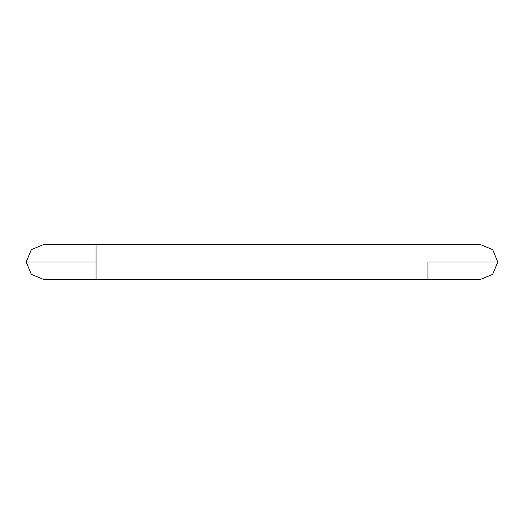 <?xml version="1.0" encoding="UTF-8"?>
<svg xmlns="http://www.w3.org/2000/svg" width="524" height="524" viewBox="0 0 524 524"><rect width="100%" height="100%" fill="white"/><g stroke="black" fill="none" stroke-linecap="round" stroke-linejoin="round"><path stroke-width="0.79" d="M480.331 279.469L492.684 274.353L497.8 262L427.931 262L427.931 279.469L427.931 262M497.8 262L492.684 249.647L480.331 244.531M43.669 279.469L31.316 274.353L26.2 262L31.316 249.647L43.669 244.531M96.069 262L96.069 244.531L96.069 279.469L96.069 262L26.2 262M427.931 279.475L480.331 279.475M427.931 244.525L480.331 244.525M96.069 279.475L43.669 279.475M96.069 244.525L43.669 244.525M96.069 244.531L427.931 244.531M427.931 279.469L96.069 279.469"/></g></svg>
